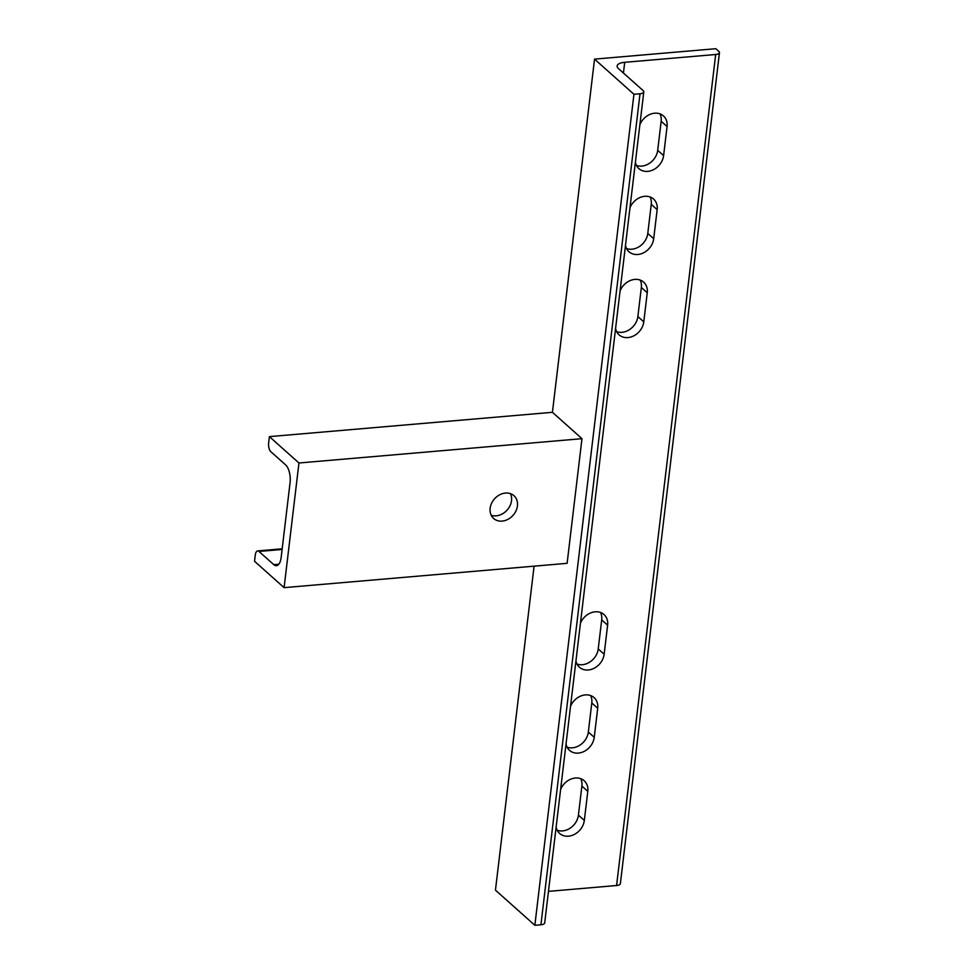 <?xml version="1.0" encoding="UTF-8"?>
<svg xmlns="http://www.w3.org/2000/svg" width="974" height="974" viewBox="0 0 974 974"><rect width="100%" height="100%" fill="white"/><g stroke="black" fill="none" stroke-linecap="round" stroke-linejoin="round"><path stroke-width="1.46" d="M718.788 51.342L715.829 48.7L594.542 59.122L633.94 94.283L640.015 93.76A6.781 2.581 6.8 0 0 643.79 91.921A6.781 2.581 6.8 0 0 643.12 90.594L618.49 68.63A13.575 5.162 -173.2 0 1 617.139 65.976A13.575 5.162 -173.2 0 1 624.711 62.312L715.683 54.495A6.781 2.581 6.8 0 0 719.457 52.657A6.781 2.581 6.8 0 0 718.788 51.342M548.472 891.368L616.591 885.512A6.781 2.581 6.8 0 0 620.365 883.686L719.457 52.657M635.413 162.232A15.84 12.857 131.7 0 0 638.907 168.648A15.84 12.857 131.7 0 0 653.773 169.537A15.84 12.857 131.7 0 0 663.598 155.609L667.068 126.523A15.84 12.857 131.7 0 0 663.464 115.93A15.84 12.857 131.7 0 0 639.894 124.672M625.503 245.338A15.84 12.857 131.7 0 0 628.997 251.755A15.84 12.857 131.7 0 0 643.875 252.643A15.84 12.857 131.7 0 0 653.7 238.715L657.158 209.629A15.84 12.857 131.7 0 0 653.554 199.025A15.84 12.857 131.7 0 0 629.983 207.766M615.592 328.433A15.84 12.857 131.7 0 0 619.087 334.849A15.84 12.857 131.7 0 0 633.964 335.75A15.84 12.857 131.7 0 0 643.79 321.822L647.247 292.736A15.84 12.857 131.7 0 0 643.644 282.131A15.84 12.857 131.7 0 0 620.073 290.873M575.951 660.847A15.84 12.857 131.7 0 0 579.457 667.263A15.84 12.857 131.7 0 0 594.323 668.152A15.84 12.857 131.7 0 0 604.148 654.224L607.618 625.138A15.84 12.857 131.7 0 0 604.002 614.533A15.84 12.857 131.7 0 0 580.431 623.275M566.04 743.953A15.84 12.857 131.7 0 0 569.547 750.37A15.84 12.857 131.7 0 0 584.412 751.258A15.84 12.857 131.7 0 0 594.237 737.33L597.707 708.244A15.84 12.857 131.7 0 0 594.103 697.64A15.84 12.857 131.7 0 0 570.521 706.381M556.142 827.048A15.84 12.857 131.7 0 0 559.636 833.464A15.84 12.857 131.7 0 0 574.502 834.353A15.84 12.857 131.7 0 0 584.327 820.437L587.797 791.351A15.84 12.857 131.7 0 0 584.193 780.746A15.84 12.857 131.7 0 0 560.61 789.488M534.081 566.162L495.449 890.151L534.848 925.3L540.923 924.776A6.781 2.581 6.8 0 0 544.697 922.95L643.79 91.921M534.848 925.3L633.94 94.283M269.396 436.632L298.957 462.991L284.091 587.651L254.543 561.28L255.285 555.046A6.781 3.007 85.1 0 1 257.66 550.919A6.781 3.007 85.1 0 1 258.974 551.454L273.755 564.64A13.575 6.002 -94.9 0 0 276.409 565.699A13.575 6.002 -94.9 0 0 281.157 557.445L290.069 482.654A13.575 6.002 -94.9 0 0 285.65 464.915L270.869 451.729A6.781 3.007 85.1 0 1 268.654 442.866L269.396 436.632L552.428 412.306L594.542 59.122M659.995 113.861A15.84 12.857 -48.3 0 1 661.163 121.251L657.694 150.337A15.84 12.857 -48.3 0 1 636.472 165.434M650.084 196.967A15.84 12.857 -48.3 0 1 651.253 204.357L647.783 233.443A15.84 12.857 -48.3 0 1 626.562 248.54M640.174 280.074A15.84 12.857 -48.3 0 1 641.342 287.464L637.873 316.55A15.84 12.857 -48.3 0 1 616.652 331.647M600.544 612.476A15.84 12.857 -48.3 0 1 601.701 619.866L598.231 648.952A15.84 12.857 -48.3 0 1 577.01 664.049M590.634 695.582A15.84 12.857 -48.3 0 1 591.79 702.972L588.333 732.058A15.84 12.857 -48.3 0 1 567.099 747.155M580.723 778.676A15.84 12.857 -48.3 0 1 581.88 786.067L578.422 815.153A15.84 12.857 -48.3 0 1 557.189 830.25M505.469 493.063A15.267 12.406 131.7 0 0 491.578 503.302A15.267 12.406 131.7 0 0 493.623 518.472A15.267 12.406 131.7 0 0 502.121 521.102A15.267 12.406 131.7 0 0 516.001 510.863A15.267 12.406 131.7 0 0 513.955 495.681A15.267 12.406 131.7 0 0 505.469 493.063M510.473 493.648A15.267 12.406 -48.3 0 1 508.915 507.734A15.267 12.406 -48.3 0 1 496.204 515.83A15.267 12.406 -48.3 0 1 491.2 515.246M284.091 587.651L567.111 563.325L581.977 438.677L298.957 462.991M552.428 412.306L581.977 438.677M616.591 885.512L715.683 54.495M623.433 73.038L624.711 62.312M540.923 924.776L640.015 93.76M584.327 820.437L578.422 815.153M587.797 791.351L581.88 786.067M594.237 737.33L588.333 732.058M597.707 708.244L591.79 702.972M604.148 654.224L598.231 648.952M607.618 625.138L601.701 619.866M643.79 321.822L637.873 316.55M647.247 292.736L641.342 287.464M653.7 238.715L647.783 233.443M657.158 209.629L651.253 204.357M663.598 155.609L657.694 150.337M667.068 126.523L661.163 121.251M273.755 564.64L278.832 564.202M258.974 551.454L282.107 549.47M257.66 550.919L282.18 548.812"/></g></svg>
